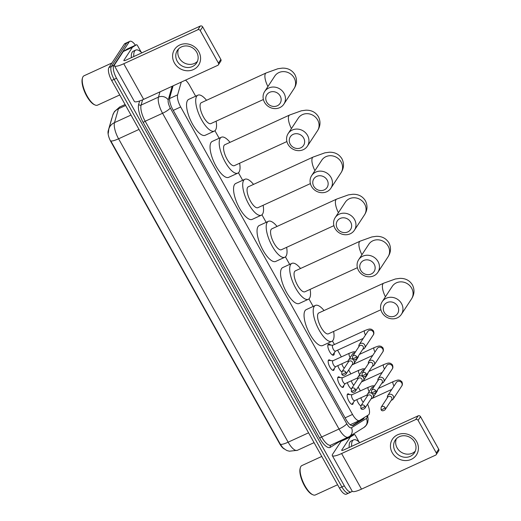 <?xml version="1.0" encoding="UTF-8"?>
<svg xmlns="http://www.w3.org/2000/svg" width="521" height="521" viewBox="0 0 521 521"><rect width="100%" height="100%" fill="white"/><g stroke="black" fill="none" stroke-linecap="round" stroke-linejoin="round"><path stroke-width="0.78" d="M334.215 368.581A5.744 2.051 -114.6 0 1 333.928 370.04A5.744 2.051 -114.6 0 1 333.577 370.353A5.744 2.051 -114.6 0 1 329.598 366.55A5.744 2.051 -114.6 0 1 328.438 360.219A5.744 2.051 -114.6 0 1 328.79 359.907A5.744 2.051 -114.6 0 1 330.542 360.578M343.723 385.586A5.744 2.051 -114.6 0 1 343.43 387.044A5.744 2.051 -114.6 0 1 343.085 387.357A5.744 2.051 -114.6 0 1 339.099 383.554A5.744 2.051 -114.6 0 1 337.94 377.217A5.744 2.051 -114.6 0 1 338.292 376.911A5.744 2.051 -114.6 0 1 340.05 377.582M353.225 402.59A5.744 2.051 -114.6 0 1 352.932 404.042A5.744 2.051 -114.6 0 1 352.587 404.355A5.744 2.051 -114.6 0 1 348.601 400.558A5.744 2.051 -114.6 0 1 347.448 394.221A5.744 2.051 -114.6 0 1 347.794 393.909A5.744 2.051 -114.6 0 1 349.552 394.579M334.228 352.854A6.115 2.182 -114.6 0 1 333.954 354.847A6.115 2.182 -114.6 0 1 333.583 355.179A6.115 2.182 -114.6 0 1 329.344 351.134A6.115 2.182 -114.6 0 1 328.113 344.394A6.115 2.182 -114.6 0 1 328.484 344.062A6.115 2.182 -114.6 0 1 330.672 345.084M341.828 371.935A6.115 2.182 -114.6 0 1 337.823 365.638M351.33 388.94A6.115 2.182 -114.6 0 1 347.325 382.642M360.832 405.944A6.115 2.182 -114.6 0 1 356.826 399.646M181.269 82.09L177.622 94.848A10.772 3.842 65.4 0 0 180.683 106.974L352.522 414.436A10.772 3.842 65.4 0 0 359.444 420.532A10.772 3.842 65.4 0 0 359.594 420.447L368.497 414.911A10.772 3.842 65.4 0 0 368.992 414.403A10.772 3.842 65.4 0 0 367.592 404.153M111.995 117.876A9.697 3.458 65.4 0 0 111.741 118.495L108.192 130.914A9.697 3.458 65.4 0 0 110.947 141.829L279.614 443.632A9.697 3.458 65.4 0 0 284.453 449.05M195.655 96.203L189.605 85.379A10.772 3.842 65.4 0 0 185.515 80.149M360.363 390.913L358.181 387.005M350.861 373.909L348.679 370.001M341.353 356.905L337.588 350.171M334.423 344.505L332.444 340.955M313.154 306.446L308.94 298.911M289.656 264.394L285.443 256.86M266.153 222.35L261.939 214.808M242.656 180.299L238.442 172.764M219.152 138.247L214.939 130.712M352.105 491.036L351.909 491.342A10.772 3.842 -114.6 0 1 351.252 491.928A10.772 3.842 -114.6 0 1 344.329 485.832L116.535 78.241A10.772 3.842 -114.6 0 1 113.819 65.333L129.201 41.895L126.766 43.015A10.772 3.842 -114.6 0 1 127.417 42.429A10.772 3.842 -114.6 0 0 126.766 43.015L111.377 66.447L126.766 43.015L124.324 44.135A10.772 3.842 -114.6 0 1 124.981 43.549L129.859 41.309A10.772 3.842 -114.6 0 1 135.427 45.236M116.535 78.241L114.092 79.355A10.772 3.842 -114.6 0 1 111.377 66.447A10.772 3.842 -114.6 0 0 114.092 79.355L341.893 486.953L114.092 79.355L111.657 80.475A10.772 3.842 -114.6 0 1 108.941 67.567L124.324 44.135M349.467 492.462A10.772 3.842 -114.6 0 1 348.816 493.048A10.772 3.842 -114.6 0 1 341.893 486.953A10.772 3.842 -114.6 0 0 348.816 493.048L346.374 494.162A10.772 3.842 -114.6 0 1 339.451 488.073L111.657 80.475M108.303 133.233L108.817 129A12.569 10.843 16 0 1 114.496 122.63A14.367 5.125 65.4 0 0 118.58 138.794A12.569 2.559 -29.2 0 1 110.784 140.891L280.35 444.283L282.799 447.676C285.391 449.734 287.091 450.776 287.911 450.808L289.396 451.206L297.367 450.313L314.065 442.648M173.083 85.848L169.761 97.473A10.772 3.842 65.4 0 0 172.822 109.592L345.996 419.451A10.772 3.842 65.4 0 0 352.912 425.54A10.772 3.842 65.4 0 0 353.069 425.462L363.3 419.092A10.772 3.842 65.4 0 0 363.801 418.591A10.772 3.842 65.4 0 0 364.205 417.575M361.62 419.184A10.772 3.842 -114.6 0 1 361.366 419.705A10.772 3.842 -114.6 0 1 360.864 420.213L352.098 425.664M352.991 434.273L353.388 434.976M129.201 41.895A10.772 3.842 -114.6 0 1 129.859 41.309M416.631 441.489A14.367 13.097 33.3 0 1 411.297 459.359A14.367 13.097 33.3 0 1 392.235 452.677A14.367 13.097 33.3 0 1 397.575 434.807A14.367 13.097 33.3 0 1 416.631 441.489M395.048 450.991A11.495 10.479 -146.7 0 0 414.416 452.821A11.495 10.479 -146.7 0 0 414.566 442.036A11.495 10.479 -146.7 0 0 395.205 440.206A11.495 10.479 -146.7 0 0 395.048 450.991M415.289 451.153A11.495 10.479 33.3 0 1 397.106 447.858A11.495 10.479 33.3 0 1 396.383 438.741M350.346 437.021A1.797 0.638 65.4 0 0 350.262 437.106L341.118 441.3A1.797 0.638 -114.6 0 1 341.196 441.215L350.346 437.021L354.287 434.566A1.797 0.638 65.4 0 1 354.313 434.553A1.797 0.638 65.4 0 1 355.465 435.569L359.028 441.932M341.118 441.3L332.645 454.201A14.367 2.931 -29.2 0 0 332.307 455.608A14.367 2.931 -29.2 0 0 341.607 453.537L415.712 419.542L418.142 415.843L344.036 449.838A3.588 0.729 150.8 0 1 341.711 450.352A3.588 0.729 150.8 0 1 341.796 450.001L350.262 437.106M341.196 441.215L345.143 438.767A1.797 0.638 -114.6 0 1 345.169 438.754A1.797 0.638 -114.6 0 1 345.195 438.741M332.307 455.608L352.203 491.212A14.367 2.931 -29.2 0 0 361.502 489.141L435.608 455.146A1.797 1.635 -146.7 0 0 436.279 452.912L438.708 449.213A1.797 1.635 33.3 0 1 438.682 450.899L436.253 454.599M418.142 415.843A1.797 1.635 33.3 0 1 420.525 416.676L418.096 420.382L436.279 452.912M418.096 420.382A1.797 1.635 -146.7 0 0 415.712 419.542M420.525 416.676L438.708 449.213M337.595 484.745L315.355 494.95A16.164 5.764 -114.6 0 1 312.841 494.755A16.164 5.764 -114.6 0 1 303.372 482.661A16.164 5.764 -114.6 0 1 300.389 467.604A16.164 5.764 -114.6 0 1 300.897 466.451A16.164 5.764 -114.6 0 1 301.874 465.572L321.776 456.442M351.642 446.347A17.955 6.408 -114.6 0 1 352.489 440.851A17.955 6.408 -114.6 0 1 353.583 439.88A17.955 6.408 -114.6 0 1 359.75 442.629M349.2 447.467A17.955 6.408 -114.6 0 1 350.053 441.971A17.955 6.408 -114.6 0 1 351.141 441L353.583 439.88M312.841 494.755L312.046 494.39A15.441 5.51 -114.6 0 1 303.001 482.837A15.441 5.51 -114.6 0 1 300.142 468.444L300.389 467.604M397.666 306.218A7.9 7.203 -146.7 0 0 387.181 302.545A7.9 7.203 -146.7 0 0 384.251 312.372A7.9 7.203 -146.7 0 0 394.729 316.052A7.9 7.203 -146.7 0 0 397.666 306.218M382.01 312.541A11.495 10.479 33.3 0 1 382.16 301.757A11.495 10.479 33.3 0 1 401.528 303.587A11.495 10.479 33.3 0 1 401.372 314.371A11.495 10.479 33.3 0 1 382.01 312.541M382.16 301.757L392.287 286.335A11.495 10.479 -146.7 0 1 411.649 288.172A11.495 10.479 -146.7 0 1 411.499 298.956C414.462 294.365 414.775 289.689 412.437 284.922C409.63 280.415 405.423 278.227 399.809 278.37L395.361 278.989L383.658 283.19L318.826 312.932A11.495 4.103 65.4 0 0 318.129 313.557A11.495 4.103 65.4 0 0 320.441 326.224A11.495 4.103 65.4 0 0 328.412 333.824L380.897 309.748M333.616 331.434A19.752 7.047 -114.6 0 1 333.049 340.259A19.752 7.047 -114.6 0 1 331.851 341.333A19.752 7.047 -114.6 0 1 318.155 328.269A19.752 7.047 -114.6 0 1 314.183 306.498A19.752 7.047 -114.6 0 1 315.381 305.423A19.752 7.047 -114.6 0 1 324.036 310.542M331.851 341.333L322.707 345.527A19.752 7.047 -114.6 0 1 309.005 332.463A19.752 7.047 -114.6 0 1 305.032 310.692A19.752 7.047 -114.6 0 1 306.231 309.617L315.381 305.423M374.169 264.173A7.9 7.203 -146.7 0 0 363.684 260.493A7.9 7.203 -146.7 0 0 360.747 270.327A7.9 7.203 -146.7 0 0 371.232 274A7.9 7.203 -146.7 0 0 374.169 264.173M358.507 270.49A11.495 10.479 33.3 0 1 358.663 259.705A11.495 10.479 33.3 0 1 378.025 261.535A11.495 10.479 33.3 0 1 377.875 272.32A11.495 10.479 33.3 0 1 358.507 270.49M358.663 259.705L368.783 244.29A11.495 10.479 -146.7 0 1 388.152 246.12A11.495 10.479 -146.7 0 1 387.995 256.905C390.965 252.32 391.278 247.644 388.933 242.871C386.126 238.364 381.919 236.182 376.312 236.319L371.864 236.944L360.161 241.145L295.329 270.881A11.495 4.103 65.4 0 0 294.625 271.506A11.495 4.103 65.4 0 0 296.937 284.173A11.495 4.103 65.4 0 0 304.909 291.773L357.393 267.696M310.119 289.383A19.752 7.047 -114.6 0 1 309.552 298.207A19.752 7.047 -114.6 0 1 308.354 299.282A19.752 7.047 -114.6 0 1 294.658 286.218A19.752 7.047 -114.6 0 1 290.685 264.447A19.752 7.047 -114.6 0 1 291.884 263.372A19.752 7.047 -114.6 0 1 300.532 268.491M308.354 299.282L299.204 303.483A19.752 7.047 -114.6 0 1 285.508 290.418A19.752 7.047 -114.6 0 1 281.535 268.647A19.752 7.047 -114.6 0 1 282.734 267.573L291.884 263.372M350.666 222.122A7.9 7.203 -146.7 0 0 340.187 218.449A7.9 7.203 -146.7 0 0 337.25 228.276A7.9 7.203 -146.7 0 0 347.728 231.949A7.9 7.203 -146.7 0 0 350.666 222.122M335.01 228.439A11.495 10.479 33.3 0 1 335.159 217.661A11.495 10.479 33.3 0 1 354.527 219.491A11.495 10.479 33.3 0 1 354.371 230.275A11.495 10.479 33.3 0 1 335.01 228.439M335.159 217.661L345.286 202.239A11.495 10.479 -146.7 0 1 364.648 204.069A11.495 10.479 -146.7 0 1 364.498 214.854C367.461 210.269 367.774 205.593 365.436 200.819C362.629 196.313 358.422 194.131 352.808 194.274L348.36 194.893L336.657 199.094L271.825 228.836A11.495 4.103 65.4 0 0 271.128 229.461A11.495 4.103 65.4 0 0 273.44 242.128A11.495 4.103 65.4 0 0 281.412 249.728L333.896 225.652M286.615 247.338A19.752 7.047 -114.6 0 1 286.049 256.163A19.752 7.047 -114.6 0 1 284.85 257.237A19.752 7.047 -114.6 0 1 271.154 244.173A19.752 7.047 -114.6 0 1 267.182 222.402A19.752 7.047 -114.6 0 1 268.38 221.327A19.752 7.047 -114.6 0 1 277.035 226.446M284.85 257.237L275.707 261.431A19.752 7.047 -114.6 0 1 262.004 248.367A19.752 7.047 -114.6 0 1 258.032 226.596A19.752 7.047 -114.6 0 1 259.23 225.521L268.38 221.327M327.168 180.071A7.9 7.203 -146.7 0 0 316.683 176.398A7.9 7.203 -146.7 0 0 313.746 186.225A7.9 7.203 -146.7 0 0 324.231 189.905A7.9 7.203 -146.7 0 0 327.168 180.071M311.506 186.394A11.495 10.479 33.3 0 1 311.662 175.61A11.495 10.479 33.3 0 1 331.024 177.44A11.495 10.479 33.3 0 1 330.874 188.224A11.495 10.479 33.3 0 1 311.506 186.394M311.662 175.61L321.783 160.194A11.495 10.479 -146.7 0 1 341.151 162.024A11.495 10.479 -146.7 0 1 340.995 172.809C343.964 168.224 344.277 163.542 341.932 158.775C339.125 154.268 334.918 152.086 329.311 152.223L324.863 152.842L313.16 157.049L248.328 186.785A11.495 4.103 65.4 0 0 247.625 187.41A11.495 4.103 65.4 0 0 249.937 200.077A11.495 4.103 65.4 0 0 257.908 207.677L310.399 183.6M263.118 205.287A19.752 7.047 -114.6 0 1 262.551 214.111A19.752 7.047 -114.6 0 1 261.353 215.186A19.752 7.047 -114.6 0 1 247.657 202.122A19.752 7.047 -114.6 0 1 243.685 180.351A19.752 7.047 -114.6 0 1 244.883 179.276A19.752 7.047 -114.6 0 1 253.532 184.395M261.353 215.186L252.203 219.38A19.752 7.047 -114.6 0 1 238.507 206.316A19.752 7.047 -114.6 0 1 234.535 184.545A19.752 7.047 -114.6 0 1 235.733 183.477L244.883 179.276M303.665 138.026A7.9 7.203 -146.7 0 0 293.186 134.346A7.9 7.203 -146.7 0 0 290.249 144.18A7.9 7.203 -146.7 0 0 300.728 147.853A7.9 7.203 -146.7 0 0 303.665 138.026M288.009 144.343A11.495 10.479 33.3 0 1 288.159 133.558A11.495 10.479 33.3 0 1 307.527 135.395A11.495 10.479 33.3 0 1 307.377 146.173A11.495 10.479 33.3 0 1 288.009 144.343M288.159 133.558L298.286 118.143A11.495 10.479 -146.7 0 1 317.647 119.973A11.495 10.479 -146.7 0 1 317.497 130.758C320.461 126.173 320.773 121.497 318.435 116.724C315.628 112.217 311.421 110.035 305.807 110.178L301.359 110.797L289.663 114.998L224.825 144.734A11.495 4.103 65.4 0 0 224.128 145.359A11.495 4.103 65.4 0 0 226.44 158.026A11.495 4.103 65.4 0 0 234.411 165.626L286.895 141.556M239.621 163.242A19.752 7.047 -114.6 0 1 239.054 172.067A19.752 7.047 -114.6 0 1 237.85 173.135A19.752 7.047 -114.6 0 1 224.154 160.071A19.752 7.047 -114.6 0 1 220.181 138.299A19.752 7.047 -114.6 0 1 221.379 137.231A19.752 7.047 -114.6 0 1 230.035 142.35M237.85 173.135L228.706 177.335A19.752 7.047 -114.6 0 1 215.004 164.271A19.752 7.047 -114.6 0 1 211.031 142.5A19.752 7.047 -114.6 0 1 212.229 141.425L221.379 137.231M280.168 95.975A7.9 7.203 -146.7 0 0 269.683 92.302A7.9 7.203 -146.7 0 0 266.745 102.129A7.9 7.203 -146.7 0 0 277.231 105.809A7.9 7.203 -146.7 0 0 280.168 95.975M264.505 102.298A11.495 10.479 33.3 0 1 264.661 91.514A11.495 10.479 33.3 0 1 284.023 93.344A11.495 10.479 33.3 0 1 283.873 104.128A11.495 10.479 33.3 0 1 264.505 102.298M264.661 91.514L274.782 76.092A11.495 10.479 -146.7 0 1 294.15 77.929A11.495 10.479 -146.7 0 1 293.994 88.707C296.963 84.122 297.276 79.446 294.932 74.679C292.125 70.172 287.918 67.984 282.31 68.127L277.862 68.746L266.159 72.947L201.327 102.689A11.495 4.103 65.4 0 0 200.631 103.314A11.495 4.103 65.4 0 0 202.936 115.981A11.495 4.103 65.4 0 0 210.907 123.581L263.398 99.504M216.117 121.191A19.752 7.047 -114.6 0 1 215.551 130.016A19.752 7.047 -114.6 0 1 214.352 131.09A19.752 7.047 -114.6 0 1 200.657 118.026A19.752 7.047 -114.6 0 1 196.684 96.255A19.752 7.047 -114.6 0 1 197.882 95.18A19.752 7.047 -114.6 0 1 206.537 100.299M214.352 131.09L205.202 135.284A19.752 7.047 -114.6 0 1 191.507 122.22A19.752 7.047 -114.6 0 1 187.534 100.449A19.752 7.047 -114.6 0 1 188.732 99.374L197.882 95.18M391.284 400.297L391.844 400.082A3.23 2.944 -146.7 0 0 393.238 395.98A3.23 2.944 -146.7 0 0 387.35 397.132L387.377 397.731M385.078 407.604A2.331 2.13 -146.7 0 1 385.045 409.793L391.636 399.757A2.331 2.13 -146.7 0 0 388.568 396.481A2.331 2.13 -146.7 0 0 387.735 397.191L381.144 407.233L381.053 409.656A2.331 0.475 150.8 0 0 382.564 409.317A2.331 0.475 -29.2 0 0 385.078 407.604A2.331 2.13 -146.7 0 0 381.144 407.233M360.929 397.764A3.23 1.153 65.4 0 0 363.358 402.088M381.782 383.293L382.342 383.078A3.23 2.944 -146.7 0 0 383.736 378.975A3.23 2.944 -146.7 0 0 377.849 380.128L377.875 380.727M375.569 390.6A2.331 2.13 -146.7 0 1 375.543 392.795L382.134 382.753A2.331 2.13 -146.7 0 0 379.067 379.477A2.331 2.13 -146.7 0 0 378.233 380.187L371.636 390.229L371.551 392.652A2.331 0.475 150.8 0 0 373.062 392.313A2.331 0.475 -29.2 0 0 375.569 390.6A2.331 2.13 -146.7 0 0 371.636 390.229M351.428 380.76A3.23 1.153 65.4 0 0 353.857 385.091M372.274 366.289L372.841 366.074A3.23 2.944 -146.7 0 0 374.234 361.978A3.23 2.944 -146.7 0 0 368.34 363.124L368.373 363.723M366.068 373.596A2.331 2.13 -146.7 0 1 366.035 375.791L372.632 365.749A2.331 2.13 -146.7 0 0 369.565 362.473A2.331 2.13 -146.7 0 0 368.725 363.183L362.134 373.225L362.049 375.648A2.331 0.475 150.8 0 0 363.56 375.309A2.331 0.475 -29.2 0 0 366.068 373.596A2.331 2.13 -146.7 0 0 362.134 373.225M341.926 363.756A3.23 1.153 65.4 0 0 344.348 368.087M332.834 345.234L328.549 344.941A5.386 1.921 65.4 0 0 328.178 345A5.386 1.921 65.4 0 0 327.852 345.293A5.386 1.921 65.4 0 0 327.826 345.332M362.772 349.285L363.339 349.07A3.23 2.944 -146.7 0 0 364.733 344.974A3.23 2.944 -146.7 0 0 359.282 344.459L367.819 331.454A3.23 2.944 -146.7 0 1 373.264 331.968A3.23 2.944 -146.7 0 1 373.225 335.003C374.039 334.046 374.098 332.632 373.394 330.75L371.655 329.35C369.734 329.012 370.099 328.471 364.693 330.62L332.737 345.28A3.23 1.153 65.4 0 0 332.541 345.456A3.23 1.153 65.4 0 0 333.186 349.018A3.23 1.153 65.4 0 0 335.433 351.161L363.267 338.389M359.282 344.459A3.23 2.944 -146.7 0 0 358.839 346.12L358.871 346.719M356.566 356.592A2.331 2.13 -146.7 0 1 356.533 358.787L363.124 348.744A2.331 2.13 -146.7 0 0 360.063 345.469A2.331 2.13 -146.7 0 0 359.223 346.185L352.632 356.221L352.548 358.643A2.331 0.475 150.8 0 0 354.059 358.305A2.331 0.475 -29.2 0 0 356.566 356.592A2.331 2.13 -146.7 0 0 352.632 356.221M332.19 354.847A5.386 1.921 65.4 0 0 332.672 354.794A5.386 1.921 65.4 0 0 332.958 354.554A5.386 1.921 65.4 0 0 332.997 354.501M351.994 394.749L347.709 394.456A5.386 1.921 65.4 0 0 347.331 394.521A5.386 1.921 65.4 0 0 347.292 394.54M369.168 391.61A3.23 1.153 65.4 0 1 369.076 391.46A3.23 1.153 65.4 0 1 368.165 387.422A3.23 1.153 65.4 0 1 368.36 387.246L351.89 394.801A3.23 1.153 65.4 0 0 351.695 394.97A3.23 1.153 65.4 0 0 352.346 398.539A3.23 1.153 65.4 0 0 354.586 400.675L367.188 394.892M371.037 398.897L371.603 398.689A3.23 2.944 -146.7 0 0 372.997 394.586A3.23 2.944 -146.7 0 0 367.103 395.739L367.136 396.338M364.83 406.211A2.331 2.13 -146.7 0 1 364.798 408.399L371.395 398.363A2.331 2.13 -146.7 0 0 368.327 395.081A2.331 2.13 -146.7 0 0 367.487 395.797L360.897 405.839L360.812 408.256A2.331 0.475 150.8 0 0 362.323 407.923A2.331 0.475 -29.2 0 0 364.83 406.211A2.331 2.13 -146.7 0 0 360.897 405.839M351.825 404.309L351.786 404.329A5.386 1.921 65.4 0 0 351.825 404.309A5.386 1.921 65.4 0 0 352.118 404.068A5.386 1.921 65.4 0 0 352.15 404.016M342.492 377.745L338.207 377.451A5.386 1.921 65.4 0 0 337.829 377.517A5.386 1.921 65.4 0 0 337.79 377.536L337.829 377.517M359.659 374.606A3.23 1.153 65.4 0 1 359.575 374.462A3.23 1.153 65.4 0 1 358.663 370.418A3.23 1.153 65.4 0 1 358.858 370.242L342.388 377.797A3.23 1.153 65.4 0 0 342.193 377.972A3.23 1.153 65.4 0 0 342.844 381.535A3.23 1.153 65.4 0 0 345.084 383.671L357.686 377.888M361.535 381.893L362.102 381.685A3.23 2.944 -146.7 0 0 363.495 377.582A3.23 2.944 -146.7 0 0 357.601 378.734L357.634 379.334M355.329 389.207A2.331 2.13 -146.7 0 1 355.296 391.395L361.887 381.359A2.331 2.13 -146.7 0 0 358.826 378.083A2.331 2.13 -146.7 0 0 357.986 378.793L351.395 388.835L351.31 391.251A2.331 0.475 150.8 0 0 352.821 390.919A2.331 0.475 -29.2 0 0 355.329 389.207A2.331 2.13 -146.7 0 0 351.395 388.835M342.323 387.305L342.284 387.324A5.386 1.921 65.4 0 0 342.323 387.305A5.386 1.921 65.4 0 0 342.616 387.064A5.386 1.921 65.4 0 0 342.649 387.012M332.984 360.747L328.705 360.447A5.386 1.921 65.4 0 0 328.328 360.512A5.386 1.921 65.4 0 0 328.289 360.532L328.328 360.512M350.158 357.601A3.23 1.153 65.4 0 1 350.073 357.458A3.23 1.153 65.4 0 1 349.155 353.414A3.23 1.153 65.4 0 1 349.357 353.238L332.886 360.793A3.23 1.153 65.4 0 0 332.691 360.968A3.23 1.153 65.4 0 0 333.342 364.531A3.23 1.153 65.4 0 0 335.583 366.667L348.184 360.884M352.196 364.83L352.593 364.68A3.23 2.944 -146.7 0 0 353.987 360.578A3.23 2.944 -146.7 0 0 348.1 361.73L348.132 362.329M345.827 372.202A2.331 2.13 -146.7 0 1 345.794 374.391L352.385 364.355A2.331 2.13 -146.7 0 0 349.317 361.079A2.331 2.13 -146.7 0 0 348.484 361.789L341.893 371.831L341.809 374.247A2.331 0.475 150.8 0 0 343.319 373.915A2.331 0.475 -29.2 0 0 345.827 372.202A2.331 2.13 -146.7 0 0 341.893 371.831M332.821 370.301L332.782 370.32A5.386 1.921 65.4 0 0 332.821 370.301A5.386 1.921 65.4 0 0 333.114 370.06A5.386 1.921 65.4 0 0 333.147 370.008M198.788 51.69A14.367 13.097 33.3 0 1 193.447 69.567A14.367 13.097 33.3 0 1 174.385 62.885A14.367 13.097 33.3 0 1 179.725 45.008A14.367 13.097 33.3 0 1 198.788 51.69M177.205 61.191A11.495 10.479 -146.7 0 0 196.567 63.028A11.495 10.479 -146.7 0 0 196.717 52.243A11.495 10.479 -146.7 0 0 177.355 50.413A11.495 10.479 -146.7 0 0 177.205 61.191M197.439 61.361A11.495 10.479 33.3 0 1 179.257 58.065A11.495 10.479 33.3 0 1 178.534 48.948M132.497 47.229A1.797 0.638 65.4 0 0 132.419 47.313L123.269 51.507A1.797 0.638 -114.6 0 1 123.347 51.423L132.497 47.229L136.443 44.773A1.797 0.638 65.4 0 1 136.463 44.76A1.797 0.638 65.4 0 1 137.622 45.776L141.178 52.139M123.269 51.507L114.796 64.402A14.367 2.931 -29.2 0 0 114.457 65.815A14.367 2.931 -29.2 0 0 123.757 63.744L197.863 29.749L200.292 26.05L126.186 60.045A3.588 0.729 150.8 0 1 123.861 60.56A3.588 0.729 150.8 0 1 123.946 60.208L132.419 47.313M123.347 51.423L127.293 48.967A1.797 0.638 -114.6 0 1 127.319 48.954A1.797 0.638 -114.6 0 1 127.345 48.948M114.457 65.815L134.353 101.419A14.367 2.931 -29.2 0 0 143.653 99.348L217.758 65.353A1.797 1.635 -146.7 0 0 218.429 63.119L220.858 59.42A1.797 1.635 33.3 0 1 220.832 61.107L218.403 64.806M200.292 26.05A1.797 1.635 33.3 0 1 202.676 26.884L200.246 30.583L218.429 63.119M200.246 30.583A1.797 1.635 -146.7 0 0 197.863 29.749M202.676 26.884L220.858 59.42M119.745 94.952L97.505 105.157A16.164 5.764 -114.6 0 1 94.991 104.962A16.164 5.764 -114.6 0 1 85.529 92.868A16.164 5.764 -114.6 0 1 82.539 77.805A16.164 5.764 -114.6 0 1 83.047 76.652A16.164 5.764 -114.6 0 1 84.031 75.779L111.963 62.963M133.793 56.555A17.955 6.408 -114.6 0 1 134.646 51.058A17.955 6.408 -114.6 0 1 135.734 50.081A17.955 6.408 -114.6 0 1 141.901 52.836M131.351 57.675A17.955 6.408 -114.6 0 1 132.204 52.178A17.955 6.408 -114.6 0 1 133.291 51.201L135.734 50.081M94.991 104.962L94.197 104.597A15.441 5.51 -114.6 0 1 85.151 93.044A15.441 5.51 -114.6 0 1 82.292 78.651L82.539 77.805M360.708 419.757A10.772 10.055 58.1 0 1 360.63 420.356M345.097 417.842L352.522 414.436M173.259 110.38L180.683 106.974M169.585 98.534L177.622 94.848M108.817 129L112.77 115.161L114.412 111.585L119.784 106.961A14.367 5.125 65.4 0 0 118.912 107.743A14.367 5.125 65.4 0 0 118.456 108.785L114.496 122.63L130.986 115.063M139.009 129.423L118.58 138.794L288.139 442.186A12.569 2.559 150.8 0 1 280.35 444.283M308.569 432.814L288.139 442.186A14.367 5.125 65.4 0 0 297.367 450.313M112.77 115.161A12.569 10.843 16 0 1 118.456 108.785L125.633 105.489M339.451 488.073L344.329 485.832M108.941 67.567L113.819 65.333M172.145 86.278L168.244 99.921A7.183 2.559 65.4 0 0 170.282 108.003L346.752 423.755A7.183 2.559 65.4 0 0 351.467 427.761L366.374 418.48A7.183 2.559 65.4 0 0 366.706 418.148A7.183 2.559 65.4 0 0 367.031 415.817M342.29 439.88L330.334 447.324A16.164 5.764 -114.6 0 1 319.718 438.304L143.255 122.559A16.164 5.764 -114.6 0 1 138.664 104.369L139.635 100.976M348.464 437.028A14.367 5.125 -114.6 0 1 348.256 437.139A14.367 5.125 -114.6 0 1 339.028 429.017L321.646 436.989A14.367 5.125 65.4 0 0 330.874 445.116L349.161 436.657L364.068 427.376A7.183 6.701 58.1 0 0 366.374 418.48M346.752 423.755A7.183 1.465 150.8 0 1 339.028 429.017L162.565 113.272A14.367 5.125 -114.6 0 1 158.488 97.101L141.1 105.079A14.367 5.125 65.4 0 0 145.183 121.243L321.646 436.989A1.797 0.365 -29.2 0 0 319.718 438.304M168.244 99.921A7.183 6.193 16 0 0 158.488 97.101L159.986 91.852M142.604 99.811L141.1 105.079A1.797 1.55 -164 0 1 138.664 104.369M170.282 108.003A7.183 1.465 150.8 0 1 162.565 113.272L145.183 121.243A1.797 0.365 -29.2 0 0 143.255 122.559M330.894 445.11A1.797 1.674 -121.9 0 0 330.334 447.324M351.467 427.761A7.183 6.701 58.1 0 1 349.161 436.657M360.864 420.213L363.3 419.092M341.607 453.537L361.502 489.141M341.796 450.001L342.056 450.47M354.287 434.566L345.143 438.767M383.658 283.19A11.495 4.103 65.4 0 0 382.961 283.815A11.495 4.103 65.4 0 0 385.429 296.781M360.161 241.145A11.495 4.103 65.4 0 0 359.464 241.77A11.495 4.103 65.4 0 0 361.926 254.73M336.657 199.094A11.495 4.103 65.4 0 0 335.96 199.719A11.495 4.103 65.4 0 0 338.429 212.685M313.16 157.049A11.495 4.103 65.4 0 0 312.463 157.668A11.495 4.103 65.4 0 0 314.925 170.634M289.663 114.998A11.495 4.103 65.4 0 0 288.96 115.623A11.495 4.103 65.4 0 0 291.428 128.589M266.159 72.947A11.495 4.103 65.4 0 0 265.463 73.572A11.495 4.103 65.4 0 0 267.924 86.538M378.415 388.419L393.205 381.632A3.23 1.153 65.4 0 0 393.01 381.808A3.23 1.153 65.4 0 0 393.922 385.853A3.23 1.153 65.4 0 0 394.006 386.002M393.205 381.632C398.604 379.483 398.239 380.024 400.167 380.356L401.906 381.763C402.609 383.638 402.551 385.058 401.73 386.015A3.23 2.944 -146.7 0 0 401.671 382.811A3.23 2.944 -146.7 0 0 396.331 382.466L387.793 395.465M368.907 371.414L383.697 364.628A3.23 1.153 65.4 0 0 383.502 364.804A3.23 1.153 65.4 0 0 384.42 368.848A3.23 1.153 65.4 0 0 384.505 368.998M383.697 364.628C389.102 362.479 388.738 363.02 390.665 363.352L392.404 364.759C393.108 366.641 393.049 368.054 392.228 369.011A3.23 2.944 -146.7 0 0 392.17 365.807A3.23 2.944 -146.7 0 0 386.823 365.462L378.292 378.461M359.405 354.41L374.195 347.624A3.23 1.153 65.4 0 0 374 347.8A3.23 1.153 65.4 0 0 374.912 351.844A3.23 1.153 65.4 0 0 375.003 351.994M374.195 347.624C379.601 345.475 379.236 346.016 381.157 346.348L382.902 347.754C383.599 349.637 383.547 351.05 382.727 352.007A3.23 2.944 -146.7 0 0 382.668 348.803A3.23 2.944 -146.7 0 0 377.321 348.458L368.79 361.457M364.693 330.62A3.23 1.153 65.4 0 0 364.498 330.796A3.23 1.153 65.4 0 0 365.41 334.84A3.23 1.153 65.4 0 0 365.501 334.99M377.614 389.63L376.891 391.623A3.23 2.944 -146.7 0 0 377.334 390.06M373.883 386.816A3.23 2.944 -146.7 0 0 371.486 388.08L367.546 394.071M368.113 372.626L367.383 374.619A3.23 2.944 -146.7 0 0 367.833 373.056M364.374 369.812A3.23 2.944 -146.7 0 0 361.984 371.076L358.044 377.067M358.611 355.622L357.881 357.621A3.23 2.944 -146.7 0 0 358.331 356.051M354.873 352.808A3.23 2.944 -146.7 0 0 352.476 354.072L348.542 360.063M123.757 63.744L143.653 99.348M123.946 60.208L124.206 60.67M136.443 44.773L127.293 48.967M361.353 419.724L361.431 419.301M350.197 424.771L359.444 420.532M119.784 106.961L125.092 104.526M364.068 427.376L366.608 424.889L367.709 422.518L368.152 419.561L367.663 415.426M351.252 491.928L348.816 493.048M354.313 434.553L345.169 438.754M411.499 298.956L401.372 314.371M387.995 256.905L377.875 272.32M364.498 214.854L354.371 230.275M340.995 172.809L330.874 188.224M317.497 130.758L307.377 146.173M293.994 88.707L283.873 104.128M385.045 409.793C383.124 411.18 381.795 411.128 381.053 409.656M372.202 398.383L391.772 389.402M401.73 386.015L393.199 399.014M375.543 392.795C373.622 394.176 372.294 394.123 371.551 392.652M362.701 381.379L382.271 372.398M392.228 369.011L383.69 382.01M366.035 375.791C364.12 377.171 362.792 377.119 362.049 375.648M353.192 364.374L372.769 355.394M382.727 352.007L374.189 365.006M356.533 358.787C354.612 360.167 353.284 360.115 352.548 358.643M328.178 345L327.852 345.149M332.672 354.794L332.339 354.944M335.531 351.115L332.958 354.554M373.225 335.003L364.687 348.002M364.798 408.399C362.883 409.78 361.548 409.734 360.812 408.256M354.69 400.629L352.118 404.068M368.36 387.246L372.189 385.872L374.573 385.761M376.891 391.623L372.951 397.621M355.296 391.395C353.375 392.775 352.046 392.73 351.31 391.251M345.182 383.625L342.616 387.064M358.858 370.242L362.688 368.868L365.071 368.757M367.383 374.619L363.45 380.617M345.794 374.391C343.873 375.771 342.544 375.726 341.809 374.247M335.68 366.621L333.114 370.06M349.357 353.238L353.179 351.864L355.569 351.753M357.881 357.621L353.948 363.612M136.463 44.76L127.319 48.954"/></g></svg>
